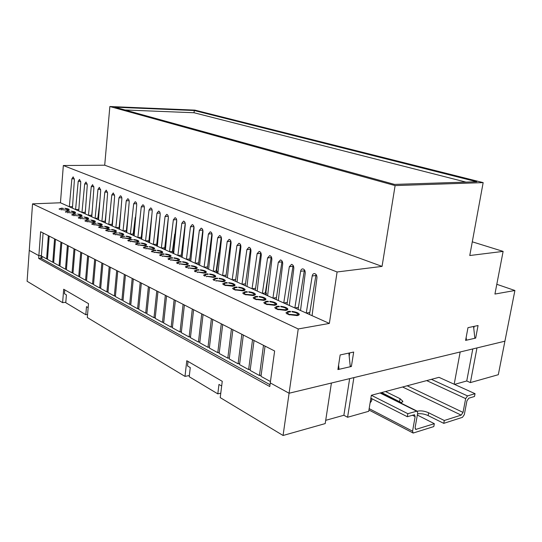<?xml version="1.0" encoding="UTF-8"?>
<svg xmlns="http://www.w3.org/2000/svg" width="542" height="542" viewBox="0 0 542 542"><rect width="100%" height="100%" fill="white"/><g stroke="black" fill="none" stroke-linecap="round" stroke-linejoin="round"><path stroke-width="0.81" d="M61.205 209.578L68.19 210.269L61.205 209.578L61.178 209.944M67.506 212.471L74.552 213.162L67.506 212.471L67.479 212.843M73.929 215.418L81.036 216.116L73.929 215.418L73.902 215.797M80.487 218.426L87.655 219.124L80.487 218.426L80.453 218.805M87.174 221.488L94.403 222.193L92.878 222.389L87.174 221.488L87.14 221.881M93.996 224.618L101.293 225.33L99.762 225.533L93.996 224.618L93.956 225.018M100.954 227.816L108.325 228.528L106.794 228.738L100.954 227.816L100.92 228.216M108.068 231.075L115.5 231.793L113.969 232.01L108.068 231.075L108.027 231.488M115.324 234.408L122.831 235.126L121.293 235.357L115.324 234.408L115.283 234.822M122.736 237.809L130.317 238.534L128.772 238.765L122.736 237.809L122.695 238.229M130.31 241.278L137.959 242.01L136.421 242.254L130.31 241.278L130.27 241.712M138.047 244.828L145.771 245.56L144.226 245.817L138.047 244.828L138.007 245.269M145.954 248.46L153.759 249.191L152.214 249.462L145.954 248.46L145.906 248.907M154.036 252.165L161.916 252.904L160.371 253.182L154.036 252.165L153.989 252.619M162.302 255.959L170.263 256.705L168.711 256.989L162.302 255.959L162.254 256.42M170.757 259.835L178.799 260.587L177.248 260.878L170.757 259.835L170.71 260.309M179.409 263.805L187.525 264.557L185.981 264.862L179.409 263.805L179.355 264.286M188.257 267.863L196.461 268.622L194.91 268.94L188.257 267.863L188.203 268.351M197.315 272.023L205.601 272.782L204.056 273.114L197.315 272.023L197.254 272.518M206.59 276.278L214.964 277.037L213.419 277.382L206.59 276.278L206.529 276.779M216.089 280.634L224.551 281.4L223.006 281.759L216.089 280.634L216.021 281.149M225.75 285.62L225.818 285.099L232.897 285.546L234.374 285.864L232.83 286.237L232.897 285.546M235.784 289.672L244.435 290.444L242.897 290.83L234.564 289.828L235.784 289.672L235.723 290.207M246.007 294.36L254.747 295.133L253.216 295.539L244.781 294.523L246.007 294.36L245.939 294.902M256.488 299.164L265.323 299.943L263.791 300.363L255.255 299.34L256.488 299.164L256.413 299.719M267.233 304.096L276.176 304.882L274.645 305.315L266.007 304.279L267.233 304.096L267.159 304.665M278.263 309.157L287.301 309.943L285.783 310.397L277.03 309.346L278.263 309.157L278.182 309.733M289.584 314.346L298.723 315.139L297.212 315.613L288.344 314.55L289.584 314.346L289.496 314.936M205.913 273.961L203.596 275.133L204.442 275.98L205.648 275.844L205.106 275.261C205.12 274.645 206.17 274.327 208.257 274.327L208.04 273.886L205.913 273.961M196.726 269.767L194.388 270.919L195.195 271.732L196.4 271.603L195.886 271.041C195.899 270.438 196.956 270.126 199.043 270.126L198.839 269.699L196.726 269.767M187.749 265.675L185.391 266.8L186.157 267.579L187.363 267.457L186.868 266.921C186.895 266.325 187.952 266.027 190.039 266.027L189.856 265.614L187.749 265.675M225.818 285.099L224.598 285.248L232.83 286.237M224.95 282.646L222.687 283.866L223.616 284.794L224.828 284.645L224.232 284.008C224.232 283.364 225.276 283.039 227.362 283.026L227.105 282.558L224.95 282.646M215.316 278.249L213.026 279.448L213.914 280.336L215.127 280.194L214.557 279.584C214.564 278.954 215.608 278.629 217.694 278.622L217.457 278.175L215.316 278.249M178.975 261.671L176.597 262.775L177.336 263.52L178.535 263.405L178.067 262.897C178.094 262.308 179.151 262.016 181.238 262.023L181.069 261.617L178.975 261.671M170.405 257.762L168.006 258.846L168.711 259.557L169.903 259.449L169.456 258.961C169.497 258.378 170.554 258.094 172.641 258.107L172.485 257.714L170.405 257.762M115.419 232.674L112.912 233.609L113.427 234.151L114.592 234.069L114.274 233.71C114.335 233.195 115.405 232.958 117.478 232.992L115.419 232.674M108.217 229.388L105.697 230.303L106.191 230.824L107.35 230.75L107.045 230.404C107.113 229.896 108.183 229.666 110.25 229.7L108.217 229.388M101.158 226.17L98.63 227.064L99.105 227.565L100.256 227.491L99.965 227.159C100.033 226.664 101.103 226.441 103.17 226.475L101.158 226.17M94.247 223.013L91.706 223.893L92.16 224.368L93.305 224.307L93.028 223.988C93.102 223.5 94.172 223.277 96.232 223.318L94.247 223.013M87.472 219.923L84.918 220.784L85.358 221.244L86.496 221.183L86.232 220.872C86.314 220.398 87.377 220.181 89.437 220.221L87.472 219.923M80.826 216.895L78.272 217.735L78.685 218.182L79.823 218.121L79.572 217.823C79.654 217.356 80.724 217.146 82.777 217.193L80.826 216.895M74.322 213.921L71.754 214.747L72.154 215.174L73.285 215.12L73.041 214.835C73.129 214.375 74.193 214.171 76.246 214.219L74.322 213.921M61.68 208.155L59.092 208.948L59.464 209.341L60.365 209.029C60.453 208.589 61.524 208.392 63.563 208.44L61.68 208.155M67.933 211.014L65.358 211.82L65.745 212.227L66.639 211.908C66.727 211.455 67.797 211.251 69.843 211.299L67.933 211.014M276.854 306.325L274.726 307.666L275.912 308.832L277.145 308.642L276.366 307.836C276.339 307.131 277.362 306.765 279.428 306.731L279.069 306.196L276.854 306.325M162.024 253.934L159.605 254.997L160.276 255.682L161.469 255.573L161.049 255.113C161.082 254.544 162.146 254.266 164.233 254.279L164.09 253.893L162.024 253.934M265.946 301.345L263.785 302.666L264.916 303.777L266.149 303.601L265.411 302.829C265.384 302.138 266.413 301.779 268.486 301.745L268.148 301.23L265.946 301.345M234.822 287.152L232.579 288.391L233.555 289.367L234.781 289.204L234.144 288.54C234.144 287.883 235.181 287.551 237.26 287.531L236.989 287.057L234.822 287.152M244.937 291.765L242.728 293.032L243.751 294.049L244.97 293.886L244.306 293.181C244.3 292.517 245.336 292.172 247.409 292.152L247.118 291.664L244.937 291.765M255.309 296.494L253.121 297.788L254.198 298.852L255.424 298.683L254.726 297.944C254.713 297.267 255.743 296.914 257.816 296.887L257.504 296.386L255.309 296.494M288.046 311.426L285.952 312.802L287.199 314.021L288.432 313.825L287.612 312.971C287.578 312.26 288.595 311.88 290.654 311.846L290.275 311.298L288.046 311.426M153.826 250.194L151.394 251.237L152.038 251.894L153.223 251.793L152.817 251.346C152.864 250.79 153.928 250.519 156.008 250.533L155.886 250.16L153.826 250.194M145.812 246.542L143.359 247.558L143.976 248.189L145.154 248.094L144.775 247.667C144.822 247.118 145.886 246.854 147.966 246.874L147.851 246.508L145.812 246.542M137.966 242.958L135.5 243.961L136.089 244.564L137.268 244.469L136.902 244.063C136.95 243.527 138.02 243.263 140.093 243.29L137.966 242.958M130.29 239.456L127.81 240.438L128.373 241.014L129.545 240.933L129.192 240.54C129.253 240.011 130.317 239.76 132.397 239.781L130.29 239.456M122.777 236.034L120.283 236.989L120.819 237.545L121.991 237.464L121.652 237.084C121.713 236.569 122.783 236.319 124.856 236.353L122.777 236.034M32.54 203.853L298.229 328.96L329.36 323.432L60.453 202.776L32.54 203.853L29.268 250.411L38.875 255.688L40.623 231.732L274.631 350.992L270.268 382.896L289.082 393.241L504.914 341.189L514.9 290.498L496.804 284.299M68.827 210.086L69.227 209.646C68.915 209.049 67.452 208.589 64.837 208.27L68.827 210.086M75.189 212.972L75.575 212.532C75.257 211.915 73.773 211.448 71.117 211.123L75.189 212.972M81.673 215.919L82.052 215.472C81.727 214.842 80.216 214.361 77.52 214.036L81.673 215.919M88.285 218.921L88.658 218.473C88.319 217.823 86.788 217.335 84.057 216.996L88.285 218.921M95.033 221.983L95.392 221.529C95.053 220.865 93.495 220.364 90.717 220.025L95.033 221.983M101.923 225.113L102.269 224.652C101.916 223.975 100.331 223.46 97.513 223.114L101.923 225.113M108.949 228.304L109.288 227.843C108.922 227.139 107.309 226.617 104.45 226.265L108.949 228.304M116.124 231.563L116.449 231.095C116.076 230.377 114.437 229.835 111.53 229.476L111.591 229.801C113.678 230.079 114.85 230.472 115.107 230.994L114.918 231.312L116.124 231.563M123.447 234.889L123.759 234.422C123.38 233.677 121.713 233.128 118.759 232.762L118.827 233.094C120.947 233.372 122.146 233.778 122.411 234.313L122.228 234.639L123.447 234.889M130.927 238.29L131.232 237.816C130.832 237.05 129.138 236.481 126.144 236.116L126.218 236.454C128.379 236.739 129.592 237.159 129.863 237.708L129.687 238.026L130.927 238.29M138.569 241.759L138.86 241.278C138.454 240.492 136.726 239.916 133.678 239.537L133.772 239.882C135.961 240.174 137.201 240.607 137.478 241.17L137.316 241.495L138.569 241.759M146.374 245.302L146.652 244.821C146.232 244.015 144.477 243.419 141.381 243.033L141.482 243.392C143.711 243.683 144.971 244.13 145.263 244.713L145.107 245.038L146.374 245.302M154.355 248.927L154.619 248.446C154.185 247.613 152.397 246.996 149.253 246.61L149.362 246.969C151.631 247.274 152.919 247.728 153.217 248.331L153.068 248.656L154.355 248.927M162.512 252.633L162.763 252.145C162.315 251.285 160.493 250.661 157.295 250.262L157.417 250.634C159.727 250.946 161.035 251.407 161.347 252.03L161.204 252.355L162.512 252.633M170.852 256.42L171.089 255.932C170.628 255.045 168.765 254.401 165.513 253.995L165.656 254.381C168 254.693 169.334 255.167 169.66 255.81L169.524 256.136L170.852 256.42M179.375 260.289L179.605 259.801C179.124 258.886 177.234 258.229 173.921 257.816L174.077 258.209C176.468 258.527 177.823 259.015 178.155 259.679L178.033 260.004L179.375 260.289M188.101 264.252L188.318 263.764C187.823 262.823 185.886 262.138 182.518 261.718L182.688 262.118C185.12 262.45 186.509 262.951 186.855 263.636L186.739 263.961L188.101 264.252M197.031 268.31L197.227 267.816C196.719 266.847 194.747 266.142 191.312 265.715L191.502 266.129C193.982 266.461 195.398 266.982 195.75 267.687L195.642 268.012L197.031 268.31M206.163 272.457L206.353 271.962C205.818 270.959 203.806 270.241 200.316 269.801L200.52 270.228C203.04 270.566 204.49 271.102 204.856 271.827L206.163 272.457M215.52 276.705L215.689 276.21C215.14 275.173 213.087 274.435 209.53 273.988L209.747 274.421C212.322 274.774 213.799 275.322 214.178 276.074L215.52 276.705M225.093 281.054L225.255 280.566C224.686 279.489 222.586 278.73 218.961 278.27L219.198 278.717C221.82 279.076 223.331 279.645 223.731 280.417L225.093 281.054M234.91 285.512L235.052 285.024C234.462 283.913 232.322 283.127 228.622 282.66L228.88 283.12C231.556 283.486 233.101 284.069 233.507 284.875L234.91 285.512M244.964 290.078L245.092 289.591C244.483 288.446 242.288 287.633 238.521 287.152L238.798 287.626C241.529 288.005 243.101 288.608 243.527 289.435L244.964 290.078M255.262 294.753L255.384 294.272C254.747 293.087 252.511 292.246 248.67 291.759L248.961 292.246C251.745 292.633 253.358 293.256 253.805 294.116L255.262 294.753M265.831 299.557L265.932 299.076C265.275 297.849 262.985 296.982 259.062 296.481L259.381 296.989C262.226 297.382 263.873 298.019 264.333 298.906L265.831 299.557M276.664 304.475L276.759 304.001C276.068 302.727 273.724 301.84 269.726 301.325L270.065 301.84C272.965 302.246 274.659 302.91 275.133 303.832L276.664 304.475M287.782 309.523L287.856 309.055C287.145 307.741 284.746 306.819 280.661 306.291L281.027 306.826C283.988 307.239 285.722 307.924 286.217 308.879L287.782 309.523M299.191 314.706L299.252 314.245C298.507 312.876 296.054 311.928 291.881 311.386L292.273 311.935C295.302 312.361 297.07 313.066 297.592 314.062L299.191 314.706L299.252 314.245M227.362 277.667L231.061 243.168C231.136 241.068 230.499 239.794 229.144 239.347L227.2 241.61L222.599 275.526L226.089 275.133L230.77 240.912M226.089 275.133L225.858 276.989M257.172 291.04L261.264 255.377C261.352 253.182 260.661 251.854 259.191 251.386L257.111 253.697L252.057 288.744L255.567 288.29L260.79 252.667M255.567 288.29L255.316 290.207M246.996 286.474L250.953 251.21C251.034 249.049 250.357 247.735 248.934 247.274L246.895 249.571L241.996 284.232L245.506 283.798L250.54 248.642M245.506 283.798L245.262 285.695M237.064 282.016L240.885 247.138C240.966 245.011 240.309 243.717 238.92 243.263L236.929 245.54L232.186 279.828L235.682 279.415L240.54 244.727M235.682 279.415L235.445 281.291M266.163 295.078L266.393 293.12L265.817 293.202L268.405 273.744L271.298 256.8M268.405 273.744L265.295 292.971L262.362 293.371L267.579 257.931L271.115 257.572M133.962 235.756L134.104 234.083L133.549 234.124L136.015 213.128M126.686 232.491L129.192 202.003C129.233 200.194 128.752 199.104 127.749 198.738L126.239 200.804L123.034 230.851L126.381 230.635L128.339 212.41M126.381 230.635L126.225 232.288M119.416 229.232L121.848 199.029C121.889 197.247 121.415 196.17 120.432 195.804L118.949 197.864L115.839 227.626L119.172 227.423L120.825 211.712M119.172 227.423L119.016 229.056M112.296 226.034L114.653 196.123L113.264 192.938L111.815 194.978L108.793 224.463L112.106 224.266L113.481 211.021M112.106 224.266L111.964 225.885M105.317 222.904L107.601 193.277L106.246 190.127L104.823 192.153L101.882 221.366L105.189 221.177L106.286 210.35M105.189 221.177L105.046 222.782M135.236 217.491L133.183 233.961L130.378 234.151L133.678 203.812L136.631 203.69M157.336 246.244L160.188 214.524C160.236 212.627 159.707 211.488 158.603 211.095L156.963 213.223L153.359 244.462L156.76 244.191L160.107 215.384M156.76 244.191L156.584 245.905M149.429 242.701L152.187 211.292C152.234 209.422 151.719 208.291 150.642 207.904L149.036 210.018L145.534 240.953L148.921 240.695L151.895 214.612M148.921 240.695L148.752 242.396M141.686 239.225L144.362 208.128C144.402 206.278 143.901 205.161 142.844 204.781L141.272 206.881L137.878 237.518L141.252 237.274L143.867 213.866M141.252 237.274L141.083 238.954M165.418 249.876L168.359 217.83C168.413 215.912 167.878 214.754 166.746 214.354L165.066 216.502L161.353 248.053L164.768 247.769L168.386 217.254M164.768 247.769L164.585 249.496M133.678 203.812L135.215 201.726C136.245 202.098 136.74 203.203 136.699 205.032L134.111 235.824M483.159 182.613L194.896 110.128L109.857 106.517L395.111 185.588L483.159 182.613L469.772 255.526L503.118 251.393L494.934 294.049L514.9 290.498M173.189 253.358L173.359 251.603L172.796 251.651L176.719 220.242M174.727 234.171L172.383 251.468L169.524 251.718L173.352 219.849L176.624 219.659M182.126 257.369L185.262 224.659C185.323 222.694 184.761 221.502 183.569 221.095L181.821 223.27L177.878 255.465L181.313 255.153L185.228 223.406M181.313 255.153L181.123 256.915M208.636 269.266L212.098 235.506C212.166 233.46 211.563 232.22 210.276 231.793L208.413 234.015L204.09 267.226L207.559 266.867L211.922 233.588M207.559 266.867L207.349 268.683M199.598 265.207L202.952 231.807C203.013 229.788 202.423 228.568 201.17 228.141L199.348 230.35L195.154 263.216L198.609 262.87L202.823 230.086M198.609 262.87L198.406 264.672M190.764 261.244L194.009 228.196C194.07 226.197 193.487 224.991 192.268 224.578L190.486 226.773L186.421 259.293L189.863 258.968L193.928 226.692M189.863 258.968L189.666 260.749M173.352 219.849L175.066 217.688C176.225 218.087 176.773 219.266 176.719 221.211L173.677 253.581M85.202 213.88L87.282 185.059L86.002 182.017L84.667 184.002L81.971 212.43L85.23 212.274L85.602 208.413M85.23 212.274L85.101 213.833M78.759 210.987L80.772 182.43L79.518 179.422L78.204 181.394L75.582 209.564L78.834 209.422L78.983 207.796M78.834 209.422L78.705 210.967M72.465 207.769L74.389 179.849L73.163 176.875L71.869 178.833L74.356 178.785M91.781 216.827L93.922 187.742L92.614 184.666L91.252 186.665L88.475 215.35L91.754 215.188L92.35 209.043M91.754 215.188L91.618 216.759M216.976 273.005L217.173 271.156L216.604 271.217L221.238 237.2M218.833 252.802L216.143 271.014L213.236 271.332L217.694 237.769L221.19 237.498M217.694 237.769L219.598 235.526C220.919 235.96 221.542 237.22 221.468 239.293L217.891 273.419M99.789 202.464L97.858 218.182L95.114 218.324L97.966 189.382L100.649 189.307M289.272 305.444L293.805 268.527C293.906 266.237 293.154 264.842 291.555 264.347L289.326 266.718L283.751 302.971L287.287 302.443L293.114 265.404M287.287 302.443L287.009 304.428M278.303 300.525L282.687 264.035C282.775 261.772 282.043 260.404 280.492 259.916L278.317 262.267L272.924 298.107L276.447 297.605L282.064 261.048M276.447 297.605L276.183 299.57M312.07 315.674L316.935 277.877C317.043 275.512 316.243 274.076 314.55 273.561C313.317 273.541 312.538 274.347 312.212 275.966L306.257 313.066L309.8 312.49L316.067 274.482M309.8 312.49L309.509 314.523M300.525 310.491L305.221 273.141C305.322 270.81 304.55 269.394 302.903 268.893C301.698 268.873 300.932 269.672 300.62 271.285L294.862 307.951L298.398 307.402L304.441 269.882M298.398 307.402L298.114 309.414M267.579 257.931L269.713 255.594C271.217 256.075 271.928 257.423 271.84 259.652L267.606 295.722M97.966 189.382L99.362 187.369L100.69 190.479L98.481 219.835M474.135 326.359L473.769 328.317M349.698 352.903L349.183 356.196M467.976 327.673L478.058 325.525L475.68 338.093L465.598 340.396L467.976 327.673M395.111 185.588L382.056 266.4L337.09 271.976L63.333 165.527L60.453 202.776M329.36 323.432L337.09 271.976M298.229 328.96L289.082 393.241L331.413 383.031L325.207 423.587L283.073 435.483L220.228 397.618L222.254 381.311L186.78 360.715L184.998 376.392L189.354 375.511M337.903 369.569L340.159 354.942L353.675 352.056L351.399 366.48L337.903 369.569M109.857 106.517L104.708 165.202L63.333 165.527M42.161 256.434L42.059 257.789L40.941 257.884L41.117 255.512L40.914 258.243L270.018 384.712L40.914 258.243L38.678 258.426L38.875 255.688L41.117 255.512L38.875 255.688L29.268 250.411L27.1 281.264L62.615 302.66L65.806 302.273M104.708 165.202L382.056 266.4M472.285 241.82L503.118 251.393M476.743 181.753L194.28 110.527L114.843 107.18L394.529 184.415L476.743 181.753M72.547 206.617L69.322 206.753L71.869 178.833M465.937 182.098L194.036 112.743L124.958 109.979M194.036 112.743L194.28 110.527M132.275 239.781L132.309 239.435M139.965 243.283L139.999 242.938M147.817 246.867L147.851 246.508M155.845 250.533L155.886 250.16M290.194 311.853L290.275 311.298M257.436 296.894L257.504 296.386M247.057 292.152L247.118 291.664M236.929 287.531L236.989 287.057M268.08 301.752L268.148 301.23M164.05 254.273L164.09 253.893M278.995 306.738L279.069 306.196M172.444 258.1L172.485 257.714M181.028 262.016L181.069 261.617M217.41 278.622L217.457 278.175M227.051 283.026L227.105 282.558M189.808 266.027L189.856 265.614M198.792 270.126L198.839 269.699M207.993 274.32L208.04 273.886M474.792 337.734L475.68 338.093M350.2 365.904L351.399 366.48M300.62 271.285L304.17 270.865M78.204 181.394L80.738 181.34M84.667 184.002L87.242 183.941M91.252 186.665L93.881 186.597M104.823 192.153L107.553 192.064M111.815 194.978L114.599 194.883M118.949 197.864L121.794 197.755M126.239 200.804L129.131 200.689M141.272 206.881L144.287 206.746M149.036 210.018L152.112 209.869M156.963 213.223L160.107 213.06M165.066 216.502L168.271 216.326M289.326 266.718L292.87 266.318M278.317 262.267L281.86 261.888M257.111 253.697L260.641 253.358M246.895 249.571L250.418 249.252M236.929 245.54L240.438 245.235M227.2 241.61L230.702 241.319M312.212 275.966L315.769 275.526M208.413 234.015L211.902 233.765M199.348 230.35L202.823 230.113M190.486 226.773L193.894 226.549M181.821 223.27L185.161 223.067M105.426 221.536L105.893 214.246M98.597 218.311L98.197 218.331L99.667 202.471M98.197 218.331L97.858 218.182M216.604 271.217L216.143 271.014M172.796 251.651L172.383 251.468M141.157 238.988L141.347 236.387M133.549 234.124L133.183 233.961M265.817 293.202L265.295 292.971M265.837 293.195L265.621 294.834M133.718 234.11L133.576 235.587M172.925 251.637L172.762 253.168M216.685 271.21L216.495 272.789M98.387 218.318L98.265 219.74M296.982 315.647L297.104 314.78M285.593 310.424L285.709 309.59M274.496 305.336L274.604 304.536M263.683 300.383L263.785 299.604M253.134 295.553L253.229 294.801M242.85 290.837L242.938 290.119M223.019 281.759L223.101 281.081M213.46 277.375L213.534 276.732M204.124 273.107L204.198 272.477M195.005 268.927L195.073 268.324M186.096 264.855L186.163 264.266M177.39 260.865L177.451 260.296M168.874 256.969L168.935 256.42M160.554 253.161L160.608 252.626M152.41 249.442L152.465 248.92M144.45 245.797L144.497 245.296M136.659 242.233L136.706 241.746M129.03 238.744L129.077 238.27M121.564 235.33L121.611 234.869M114.254 231.99L114.294 231.542M107.092 228.717L107.133 228.284M100.08 225.513L100.121 225.086M93.21 222.369L93.244 221.956M86.476 219.286L86.51 218.887M79.87 216.272L79.904 215.879M73.4 213.318L73.427 212.931M67.052 210.411L67.079 210.045M49.214 236.116L47.466 259.34L52.784 262.253L53.699 262.172M52.784 262.253L54.573 238.846M55.46 239.293L53.658 262.735L59.078 265.702L60.013 265.621M59.078 265.702L60.928 242.084M61.829 242.538L59.972 266.19L65.501 269.225L66.456 269.137M65.501 269.225L67.404 245.384M68.326 245.851L66.409 269.72L72.052 272.816L73.028 272.721M72.052 272.816L74.017 248.758M74.952 249.232L72.98 273.324L78.739 276.481L79.735 276.379M78.739 276.481L80.765 252.193M81.72 252.68L79.688 276.996L85.561 280.221L86.584 280.112M85.561 280.221L87.655 255.702M88.631 256.203L86.53 280.749L92.526 284.035L93.57 283.92M92.526 284.035L94.687 259.286M95.683 259.794L93.515 284.577L99.64 287.938L100.71 287.816M99.64 287.938L101.869 262.951M102.892 263.466L100.649 288.486L106.91 291.914L108 291.792M106.91 291.914L109.213 266.691M110.25 267.22L107.939 292.484L114.335 295.986L115.453 295.851M114.335 295.986L116.706 270.512M117.77 271.054L115.385 296.562L121.916 300.139L123.061 299.997M121.916 300.139L124.369 274.415M125.453 274.97L122.993 300.729L129.667 304.394L130.846 304.238M129.667 304.394L132.201 278.405M133.312 278.974L130.771 304.99L137.593 308.737L138.799 308.574M137.593 308.737L140.209 282.49M141.347 283.066L138.718 309.353L145.703 313.174L146.929 313.005M145.703 313.174L148.4 286.664M149.565 287.253L146.848 313.804L153.989 317.72L155.249 317.537M153.989 317.72L156.78 290.932M157.966 291.535L155.168 318.364L162.471 322.368L163.765 322.172M162.471 322.368L165.351 295.302M166.57 295.918L163.67 323.025L171.15 327.124L172.478 326.914M171.15 327.124L174.124 299.773M175.371 300.41L172.383 327.795L180.032 331.989L181.394 331.772M180.032 331.989L183.108 304.353M184.388 305.004L181.292 332.68L189.131 336.975L190.527 336.745M189.131 336.975L192.308 309.042M193.616 309.706L190.418 337.686L198.447 342.083L199.883 341.833M198.447 342.083L201.739 313.845M203.074 314.529L199.768 342.808L207.993 347.314L209.469 347.049M207.993 347.314L211.394 318.764M212.762 319.462L209.347 348.059L217.776 352.673L219.293 352.395M217.776 352.673L221.292 323.811M222.701 324.529L219.164 353.438L227.803 358.167L229.361 357.869M227.803 358.167L231.441 328.98M232.884 329.719L229.225 358.953L238.087 363.804L239.686 363.486M238.087 363.804L241.854 334.285M243.331 335.044L239.544 364.603L248.629 369.583L250.282 369.244M248.629 369.583L252.531 339.732M254.049 340.505L250.133 370.41L259.455 375.518L261.156 375.152M259.455 375.518L263.493 345.315M265.052 346.114L260.993 376.358L270.451 381.541M43.089 232.992L41.395 256.014L46.612 258.873L47.506 258.798M46.612 258.873L48.346 235.675M38.678 258.426L269.767 386.527L270.268 382.896L289.082 393.241L283.073 435.483M475.043 393.682L474.501 396.48L468.796 398.194L466.926 400.884L464.318 414.637L462.448 417.333L443.769 423.356L444.298 420.497L461.167 415.118L463.044 412.408L465.659 398.607L467.536 395.917L475.043 393.682L438.986 377.334L371.351 395.287L368.723 411.297L347.585 417.265L353.885 377.611L460.172 351.982L454.182 384.224M325.701 420.328L343.872 415.26L347.585 417.265M184.998 376.392L87.309 317.537L88.509 303.649L63.692 289.238L62.615 302.66M371.141 398.35L371.853 399.393L371.616 400.836L370.105 402.889M498.308 374.705L470.388 382.591L476.974 347.93L504.914 341.189L498.308 374.705M454.528 384.38L466.743 380.972L470.388 382.591M466.743 380.972L472.793 348.933M473.566 326.48L474.853 338.283L466.452 340.2L465.693 339.895M343.872 415.26L349.651 378.634M348.852 353.086L350.288 366.738L339.041 369.305L338.018 368.804M338.594 365.057L339.041 369.305M466.147 337.442L466.452 340.2M64.769 289.868L64.457 293.744L66.402 294.882L65.772 302.7L85.805 314.719L87.574 314.482M88.163 307.653L86.503 306.677L85.805 314.719M188.027 361.433L187.505 365.965L190.262 367.578L189.212 376.717L217.803 393.865L220.777 393.187M221.671 386.012L218.968 384.427L217.803 393.865M370.87 398.207L407.32 416.717L407.841 413.695L417.062 411.107L417.706 413.018L415.118 427.577L415.728 429.447L434.338 423.681L417.34 415.057M371.351 395.287L407.841 413.695M400.89 403.065L402.821 401.276L400.05 398.682L385.531 391.527M444.298 420.497L428.627 412.774C424.454 410.965 420.68 410.45 417.299 411.222M401.629 402.821L381.67 392.55M443.769 423.356L428.119 415.599C424.454 413.952 420.931 413.37 417.557 413.851M434.338 423.681L433.81 426.568L413.167 433.051L412.564 431.188L415.138 416.622L414.501 414.711L407.32 416.717M380.044 392.984L416.5 411.121M415.172 428.837L416.324 429.427M402.584 387.002L461.167 415.118M407.164 385.782L463.044 412.408M426.689 380.599L465.659 398.607M431.412 379.346L467.536 395.917M369.156 408.634L412.564 431.188M412.327 415.206L415.138 416.622M399.576 401.432L400.05 398.682M428.119 415.599L428.627 412.774M265.885 299.469L265.932 299.076M255.336 294.645L255.384 294.272M245.045 289.943L245.092 289.591M276.698 304.414L276.759 304.001M287.802 309.496L287.856 309.055M287.477 313.981L287.612 312.971M276.237 308.784L276.366 307.836M265.289 303.723L265.411 302.829M254.618 298.791L254.726 297.944M244.205 293.988L244.306 293.181M234.049 289.299L234.144 288.54M224.144 284.726L224.232 284.008M214.476 280.268L214.557 279.584M205.032 275.912L205.106 275.261M195.811 271.664L195.886 271.041M186.807 267.511L186.868 266.921M178.006 263.453L178.067 262.897M169.402 259.489L169.456 258.961M160.994 255.621L161.049 255.113M152.769 251.834L152.817 251.346M144.728 248.128L144.775 247.667M136.855 244.503L136.902 244.063M129.152 240.96L129.192 240.54M121.618 237.491L121.652 237.084M114.24 234.097L114.274 233.71M107.011 230.77L107.045 230.404M99.931 227.511L99.965 227.159M380.409 392.882L417.062 411.107M368.933 409.996L412.95 432.936M402.699 401.961L402.821 401.276"/></g></svg>
